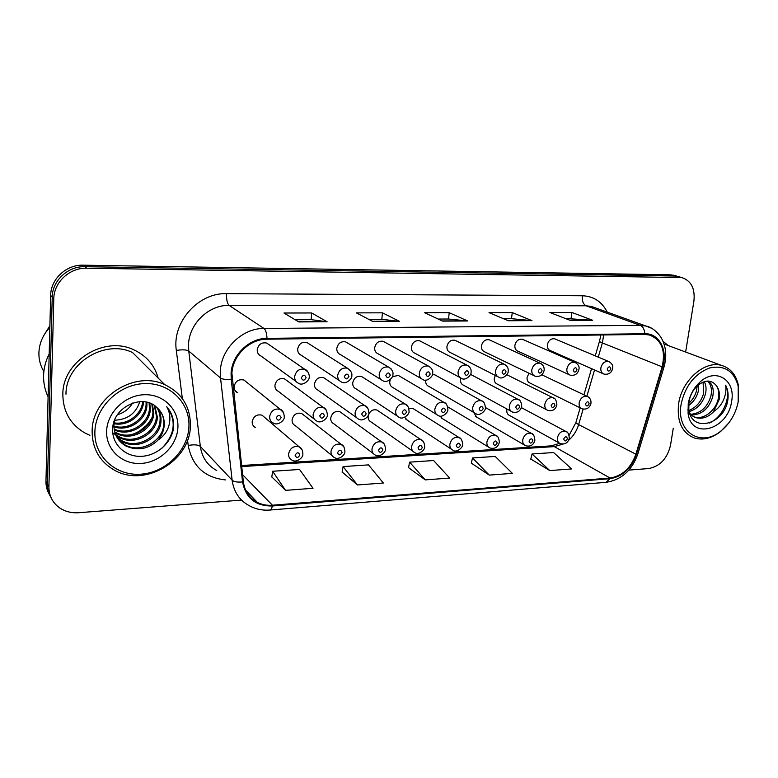 <?xml version="1.0" encoding="UTF-8"?>
<svg xmlns="http://www.w3.org/2000/svg" width="778" height="778" viewBox="0 0 778 778"><rect width="100%" height="100%" fill="white"/><g stroke="black" fill="none" stroke-linecap="round" stroke-linejoin="round"><path stroke-width="1.17" d="M506.974 409.014L506.789 409.987C506.575 412.748 507.538 414.586 509.668 415.51L559.158 442.974M473.637 412.379L476.632 417.086L475.348 416.337L524.401 445.006M404.667 417.3L407.497 420.373L405.902 419.332L451.366 449.178M368.373 415.131L368.14 416.366C368.004 419.118 369.054 421.034 371.291 422.094L412.972 451.318M341.814 413.108L339.869 411.708C335.085 410.745 332.041 412.875 330.718 418.087C330.601 420.83 331.671 422.755 333.927 423.854L373.226 453.486M303.751 415.121L301.592 413.429C296.603 412.359 293.432 414.509 292.081 419.867C291.983 422.6 293.073 424.535 295.339 425.673L332.08 455.665M439.92 415.997L442.594 418.71L441.165 417.825L488.487 447.078M264.471 417.261L262.06 415.209C256.857 414.013 253.56 416.181 252.179 421.705C252.101 424.409 253.2 426.354 255.466 427.54L253.035 425.371M529.001 373.246L527.076 377.398C526.852 380.267 527.863 382.163 530.081 383.077L581.127 408.333M495.333 375.434L494.293 378.429C494.088 381.317 495.119 383.233 497.385 384.167L546.749 409.831M460.819 378.079L460.508 379.499C460.323 382.387 461.383 384.322 463.688 385.295L511.243 411.358M390.342 379.518L389.768 381.726C389.622 384.624 390.731 386.598 393.104 387.648L436.565 414.47M425.761 380.102L425.683 380.598C425.517 383.496 426.607 385.45 428.941 386.452L474.531 412.904M286.722 380.491L284.447 378.808C279.399 377.797 276.229 379.975 274.935 385.343C274.848 388.232 276.025 390.255 278.466 391.422L314.38 419.196M325.632 379.003L323.609 377.631C318.776 376.727 315.722 378.886 314.448 384.099C314.351 386.997 315.508 389.01 317.92 390.128L356.557 417.63M363.336 377.631L361.537 376.494C356.898 375.677 353.961 377.816 352.706 382.893C352.59 385.8 353.718 387.784 356.11 388.874L397.257 416.045M246.548 382.105L243.991 380.043C238.72 378.905 235.413 381.103 234.09 386.637C234.032 389.506 235.228 391.548 237.669 392.754L235.073 390.546M555.511 339.169L554.636 338.8C550.902 338.401 548.48 340.414 547.352 344.829C547.119 347.824 548.159 349.769 550.484 350.664L603.076 373.703M523.37 339.704L522.378 339.266C518.518 338.829 516.018 340.861 514.88 345.374C514.676 348.388 515.746 350.363 518.109 351.277L569.097 374.665M490.266 340.268L489.158 339.753C485.151 339.266 482.574 341.328 481.426 345.938C481.242 348.972 482.341 350.956 484.752 351.909L533.99 375.648M421.034 341.503L419.605 340.774C415.287 340.171 412.544 342.281 411.377 347.114C411.222 350.168 412.398 352.21 414.888 353.231L460.158 377.631M456.171 340.861L454.916 340.249C450.754 339.714 448.099 341.795 446.942 346.521C446.776 349.565 447.914 351.578 450.365 352.56L497.696 376.64M308.895 343.788L306.804 342.456C301.922 341.62 298.878 343.808 297.663 349.03C297.575 352.094 298.83 354.194 301.436 355.332L339.344 380.578M347.445 342.952L345.607 341.873C340.929 341.124 337.992 343.293 336.796 348.369C336.689 351.432 337.915 353.513 340.482 354.612L381.055 379.615M384.809 342.194L383.194 341.318C378.701 340.638 375.862 342.777 374.675 347.737C374.549 350.79 375.755 352.852 378.283 353.912L421.297 378.633M269.1 344.712L266.718 343.069C261.622 342.126 258.461 344.343 257.226 349.711C257.158 352.765 258.442 354.885 261.068 356.071L296.087 381.492M414.489 409.432L412.933 408.45L408.917 408.576M378.711 411.222L376.97 410.055C373.43 409.121 370.668 410.512 368.684 414.227M449.207 407.73L447.739 406.875M399.892 376.338L398.297 375.395L392.336 376.776M435.349 375.122L432.558 374.072M62.843 394.349C62.989 411.309 70.215 424.117 84.51 432.772L89.898 435.349L84.51 432.772C70.215 424.117 62.989 411.309 62.843 394.349C62.493 361.089 104.437 335.376 133.758 349.808C104.437 335.376 62.493 361.089 62.843 394.349M231.912 373.294C232.68 355.39 249.641 338.994 266.942 339.198L644.699 334.443L649.367 334.987C661.592 339.821 665.851 350.431 662.136 366.837L635.879 454.206C630.87 468.084 622.274 476.019 610.069 478.032L272.417 505.223C266.99 505.642 261.972 504.708 257.362 502.423C249.31 498.134 244.642 491.229 243.339 481.718L231.912 373.294M231.085 373.314L231.222 379.246L242.551 481.903C245.722 498.153 255.661 506.186 272.358 506.001L609.971 478.703C622.468 476.642 631.289 468.502 636.423 454.274L662.671 366.944C668.078 350.275 659.151 333.14 644.806 333.733L267 338.362C249.261 338.148 231.873 354.953 231.085 373.314M679.369 276.88L674.682 276.025L84.899 266.689C68.056 266.037 52.262 280.654 52.223 297.118L47.429 483.994C47.332 488.934 48.528 493.456 51.008 497.56C48.528 493.456 47.332 488.934 47.429 483.994L52.223 297.118C52.262 280.654 68.056 266.037 84.899 266.689L674.682 276.025L679.369 276.88M565.266 318.455L592.651 320.273L571.898 312.464L549.91 312.503L570.284 320.4L592.651 320.273M571.081 318.426L571.898 312.464M503.541 318.747L511.603 318.708L531.957 320.614L512.255 312.581L489.031 312.62L508.287 320.75L531.957 320.614M511.496 318.708L512.255 312.581M295.115 319.729L311.181 319.651L327.11 321.771L311.647 312.96L283.97 313.019L298.771 321.927L327.11 321.771M311.103 319.651L311.647 312.96M368.821 319.379L381.92 319.32L399.532 321.363L382.455 312.824L356.392 312.882L372.895 321.509L399.532 321.363M381.833 319.32L382.455 312.824M438.17 319.058L448.614 319.009L467.685 320.974L449.217 312.698L424.632 312.746L442.604 321.12L467.685 320.974M448.517 319.009L449.217 312.698M158.148 378.059C154.521 365.106 146.39 355.692 133.758 349.808C146.39 355.692 154.521 365.106 158.148 378.059M668.195 345.539L663.089 341.348L668.195 345.539M685.642 352.035L693.908 301.115C695.221 288.521 691.165 280.673 681.761 277.571L86.659 268.206C69.728 267.564 53.838 282.278 53.789 298.83L48.907 486.775C48.917 495.761 52.544 502.841 59.809 508.005C65.323 511.632 71.595 513.198 78.646 512.721L241.55 500.098M628.867 470.097L648.619 468.56C659.997 466.382 667.3 458.592 670.529 445.201L673.291 428.172M530.8 459.049L549.793 470.573L571.645 468.94L553.586 452.543L532.055 453.973L530.771 459.176M342.135 472.061L357.472 484.966L383.36 483.031L368.5 464.884L343.108 466.576L342.116 472.197M271.804 476.904L285.545 490.354L313.028 488.292L299.559 469.474L272.65 471.264L271.785 477.05M471.332 463.153L489.265 475.105L512.352 473.374L495.216 456.433L472.509 457.95L471.303 463.28M425.265 479.89L449.694 478.062L433.609 460.537L409.627 462.142L408.518 467.617L425.265 479.89L409.627 462.142M357.472 484.966L343.108 466.576M285.545 490.354L272.65 471.264M489.265 475.105L472.509 457.95M549.793 470.573L532.055 453.973M675.187 275.665L670.51 274.809L83.149 265.181C66.412 264.53 50.706 279.049 50.667 295.416L45.96 481.251C45.873 486.162 47.059 490.655 49.529 494.74M117.497 414.693C124.101 412.739 129.119 408.868 132.561 403.053M188.898 427.161C190.464 403.422 170.294 382.727 144.864 383.573C119.462 384.05 95.538 406.826 94.887 431.586C93.866 456.355 115.805 476.058 140.682 474.201C165.549 472.693 187.702 450.9 188.898 427.161M190.377 426.412C190.717 407.137 182.169 393.211 164.742 384.643C135.061 370.143 91.998 396.984 92.135 431.002C92.174 448.4 99.496 461.393 114.084 469.98C144.377 487.923 189.822 461.189 190.377 426.412M164.742 384.643L132.581 352.57C105.069 338.936 65.663 363.034 65.974 394.242M49.189 353.98C45.659 360.904 43.792 368.12 43.587 375.628C43.442 383.136 44.939 390.196 48.1 396.829M49.86 327.45C42.926 334.764 39.27 343.244 38.9 352.881C38.793 359.621 40.446 365.845 43.86 371.553M139.787 401.623C135.994 413.41 127.602 419.614 114.609 420.227M143.58 401.681L143.57 401.944C142.86 415.024 128.292 426.577 114.035 423.718M142.695 401.613C141.596 414.217 127.903 425.109 114.123 422.882M146.867 402.216L146.916 405.659C146.245 420.023 128.866 432.053 113.948 426.879M146.089 402.041L146.07 404.725C145.379 418.759 128.74 430.701 113.928 426.111M149.794 403.101L150.329 409.442C149.746 425.109 129.284 437.382 114.24 429.806M149.094 402.848L149.464 408.489C148.861 423.825 129.197 436.059 114.133 429.086M152.439 404.307L153.811 413.303C153.276 429.719 131.064 442.06 116.097 433.249L114.872 432.529M151.807 403.976L152.935 412.33C152.41 428.707 130.247 441.019 115.309 432.218L114.687 431.868M154.871 405.844L157.36 417.241C156.806 433.793 134.39 446.29 119.287 437.411L115.805 435.096M115.27 434.649L113.792 433.249M154.277 405.426L156.466 416.249C155.911 432.772 133.553 445.23 118.489 436.361L115.543 434.464M157.205 407.798C160.093 411.883 161.347 416.366 160.978 421.268C160.404 437.965 137.774 450.608 122.545 441.661L117.021 437.499M156.65 407.312C159.286 411.28 160.424 415.598 160.073 420.256C159.5 436.915 136.928 449.519 121.728 440.591L116.69 436.905M157.973 440.085C161.814 435.563 163.905 430.497 164.265 424.905C164.479 417.844 161.999 412.039 156.806 407.458C142.899 393.143 113.238 407.05 112.722 428.27C111.448 444.005 125.044 456.881 140.808 456.355C156.582 456.025 171.072 443.236 173.475 428.571L173.62 426.811C173.941 419.128 171.656 412.437 166.774 406.738C170.042 412.573 170.732 418.943 168.845 425.838C167.182 431.605 163.565 436.351 157.973 440.085L157.448 440.659C147.927 449.276 137.405 451.055 125.871 445.998C118.091 441.437 114.113 434.61 113.928 425.508L114.648 420.091M158.868 409.442C162.524 413.779 164.158 418.739 163.75 424.331C163.147 441.145 140.361 453.895 125.034 444.909L118.12 439.191M106.625 431.031C105.789 449.723 122.263 464.758 141.178 463.435C160.083 462.385 177.034 445.775 177.899 427.686C179.037 409.588 163.584 393.979 144.348 394.718C125.141 395.175 107.169 412.359 106.625 431.031M49.899 325.758L43.889 335.328M166.774 406.738C176.742 420.694 175.069 434.571 161.775 448.371M151.749 417.981C147.013 426.5 140.03 432.121 130.792 434.834M149.084 423.31L136.918 433.161M738.293 401.341L738.166 385.995C733.829 370.843 724.289 364.843 709.546 367.984C694.696 373.829 685.233 385.839 681.168 404.025C675.781 432.189 701.464 448.138 721.439 430.584C730.328 423.038 735.939 413.293 738.293 401.341M738.166 402.012L738.264 384.77C735.852 374.49 730.299 368.052 721.605 365.446C704.761 360.195 681.868 380.306 678.649 403.597C676.675 421.52 681.975 433.006 694.56 438.063C703.224 440.484 711.977 438.247 720.798 431.343L728.86 422.862M698.702 383.291L698.362 391.003C696.874 396.984 693.616 401.847 688.598 405.601M697.166 385.976L696.602 390.284C695.415 395.302 692.79 399.659 688.744 403.364M704.294 381.628C706.132 385.12 706.531 389.214 705.471 393.921C702.797 403.111 697.37 409.004 689.201 411.611M703.069 382.066L703.682 393.191C701.289 401.643 696.378 407.38 688.958 410.405M708.301 381.064C712.667 384.215 714.126 389.486 712.687 396.887C708.952 408.586 701.873 414.645 691.447 415.063M707.474 381.064C711.102 384.468 712.23 389.496 710.868 396.148C707.406 407.273 700.686 413.332 690.718 414.343M694.248 416.911L696.047 417.708C702.271 419.225 708.048 417.29 713.397 411.912L719.193 399.561C720.058 394.008 719.154 389.418 716.47 385.791C718.804 389.379 719.368 393.833 718.172 399.143C715.643 410.453 703.701 420.188 694.248 416.911L693.869 416.784M696.047 417.708C692.362 416.531 689.619 413.906 687.801 409.802M716.47 385.791C711.491 379.557 705.131 379.547 697.399 385.762C692.965 389.982 690.154 395.312 688.968 401.73L688.802 409.403C691.272 432.529 722.159 425.323 727.411 402.391L727.683 401.001C728.675 394.952 727.984 389.681 725.621 385.178C726.477 389.797 725.718 394.835 723.355 400.271C721.323 404.813 718.143 408.547 713.796 411.474M688.238 403.694L688.083 413.215C691.029 440.309 727.829 429.903 731.563 401.662C736.202 379.868 715.303 366.837 699.441 382.591C693.49 388.339 689.755 395.37 688.238 403.694M725.621 385.178C731.797 396.576 722.84 417.426 709.341 423.038M662.136 366.837L602.386 342.933L603.67 334.958M598.263 357.121L602.386 342.933C599.916 341.931 598.963 341.309 599.546 341.085L600.538 336.66M182.353 398.599L176.324 350.44C171.909 322.209 198.332 292.577 226.554 293.656L582.323 295.757C581.915 300.872 583.179 304.217 586.097 305.793L229.082 305.365C208.883 304.85 189.21 323.609 188.529 344.343L188.753 351.034L200.345 446.426C201.959 457.376 207.425 465.419 216.731 470.544M582.323 295.757C593.595 296.204 601.9 301.66 607.239 312.114M595.384 307.855L591.513 306.464L586.097 305.793L640.313 325.369L645.944 326.031L651.098 328.063M272.358 506.001C271.785 508.588 270.919 509.94 269.772 510.047C262.41 510.601 255.602 509.162 249.368 505.758C239.507 500.419 233.76 491.9 232.136 480.201L220.544 378.011L220.369 370.805C221.253 348.495 242.444 328.092 263.985 328.462C265.726 329.921 266.737 333.227 267 338.362M231.222 379.246C226.009 379.732 222.45 379.314 220.544 378.011L188.753 351.034C186.438 349.682 182.305 349.478 176.324 350.44M609.971 478.703L606.023 482.331C621.369 479.909 631.96 470.486 637.804 454.07L637.911 453.7M636.423 454.274L637.804 454.07L664.062 366.749M225.416 479.919C204.633 477.624 192.234 466.139 188.218 445.473C194.014 444.394 198.059 444.705 200.345 446.426L232.136 480.201C234.022 481.845 237.494 482.409 242.551 481.903M662.671 366.944L663.994 366.963C667.106 355.877 666.065 345.947 660.882 337.175C656.282 330.796 651.303 327.081 645.944 326.031L595.685 307.962M644.806 333.733C644.495 329.395 642.998 326.604 640.313 325.369L263.985 328.462L229.082 305.365C227.215 303.527 226.369 299.627 226.554 293.656M188.218 445.473L187.547 440.076M678.893 277.24L670.51 274.809M86.659 268.206L83.149 265.181M53.789 298.83L50.667 295.416M48.907 486.775L45.96 481.251M610.069 478.032L554.296 446.611L563.068 444.102M568.572 440.377C573.386 436.137 576.741 430.866 578.638 424.584L583.13 409.14M635.879 454.206L578.638 424.584C576.274 423.339 575.419 422.464 576.07 421.958L580.164 407.857M586.884 396.245L594.528 369.958M272.417 505.223L242.561 474.629M241.676 466.596L554.296 446.611L551.398 445.852L559.635 443.304M467.014 320.799L442.205 320.935M398.91 321.168L372.526 321.314M326.546 321.577L298.441 321.732M531.238 320.439L507.859 320.565M591.893 320.108L569.836 320.225M266.718 343.069L304.83 369.326C308.38 370.221 309.839 376.64 309.167 376.999C310.072 379.693 303.099 386.335 298.674 383.369C295.893 382.124 294.551 379.859 294.648 376.581C296.019 370.795 299.413 368.373 304.83 369.326L308.205 372.341M301.339 377.807C302.681 380.948 304.276 380.899 306.114 377.67C304.781 374.519 303.196 374.568 301.339 377.807M243.991 380.043L280.245 409.335C282.686 410.181 284.028 412.68 284.262 416.823C285.011 420.139 277.697 426.169 273.389 423.076C270.793 421.812 269.538 419.634 269.635 416.551C271.104 410.589 274.634 408.187 280.245 409.335L283.659 412.865M281.121 417.64C279.749 414.538 278.145 414.616 276.287 417.854C277.658 420.947 279.273 420.869 281.121 417.64M262.06 415.209L299.151 446.825C301.475 447.739 302.71 450.161 302.866 454.089C303.401 457.785 296.155 463.192 292.013 460.138C289.611 458.913 288.463 456.842 288.57 453.934C290.097 447.992 293.627 445.629 299.151 446.825L302.234 450.063M299.851 454.994C298.538 451.999 296.963 452.096 295.144 455.276C296.467 458.271 298.032 458.174 299.851 454.994M306.804 342.456L347.465 368.208C350.936 370.736 352.376 373.275 351.782 375.813C352.677 378.196 346.035 384.954 341.62 382.086C338.868 380.899 337.555 378.653 337.681 375.366C339.033 369.745 342.291 367.362 347.465 368.208L350.431 370.552M344.333 376.571C345.597 379.654 347.134 379.615 348.943 376.435C347.698 373.343 346.161 373.382 344.333 376.571M345.607 341.873L388.63 367.128C392.044 369.424 393.474 371.942 392.909 374.665C393.668 376.99 387.532 383.515 383.048 380.841C380.345 379.693 379.061 377.476 379.217 374.199C380.539 368.733 383.68 366.38 388.63 367.128L391.208 368.957M385.83 375.375C387.006 378.409 388.494 378.371 390.274 375.249C389.097 372.205 387.619 372.244 385.83 375.375M383.194 341.318L428.396 366.088C431.829 368.111 433.249 370.6 432.646 373.557C433.521 375.579 426.928 382.475 423.057 379.635C420.392 378.536 419.148 376.338 419.323 373.07C420.635 367.751 423.66 365.417 428.396 366.088L430.633 367.527M425.897 374.218C427.005 377.213 428.435 377.165 430.195 374.101C429.086 371.106 427.657 371.155 425.897 374.218M419.605 340.774L466.839 365.096C470.165 366.915 471.565 369.385 471.05 372.487C471.682 374.636 465.516 381.181 461.704 378.468C459.088 377.408 457.882 375.239 458.077 371.972C459.37 366.788 462.297 364.493 466.839 365.096L468.774 366.234M464.602 373.109C465.652 376.046 467.033 376.007 468.764 372.993C467.724 370.046 466.333 370.085 464.602 373.109M284.447 378.808L323.317 407.487C325.71 408.217 327.052 410.696 327.334 414.937C328.044 418.029 321.1 424.039 316.831 421.102C314.254 419.877 313.019 417.728 313.135 414.625C314.575 408.849 317.969 406.476 323.317 407.487L326.39 410.307M324.416 415.695C323.123 412.651 321.577 412.719 319.748 415.899C321.042 418.943 322.598 418.875 324.416 415.695M323.609 377.631L364.901 405.717C367.255 406.34 368.587 408.8 368.908 413.118C369.55 415.948 363.132 421.987 358.736 419.186C356.188 418.01 354.982 415.88 355.118 412.768C356.528 407.157 359.786 404.813 364.901 405.717L367.634 407.964M366.195 413.818C364.989 410.823 363.482 410.891 361.692 414.022C362.908 417.008 364.405 416.94 366.195 413.818M361.537 376.494L405.075 404.015C407.39 404.541 408.722 406.991 409.072 411.348C409.773 413.984 403.043 420.198 399.192 417.329C396.673 416.201 395.496 414.081 395.662 410.979C397.043 405.523 400.184 403.199 405.075 404.015L407.497 405.805M406.544 412.009C405.406 409.063 403.957 409.131 402.197 412.204C403.335 415.141 404.784 415.082 406.544 412.009M301.592 413.429L341.153 444.355C343.448 445.152 344.693 447.564 344.887 451.59C345.364 454.965 338.683 460.479 334.394 457.552C332.002 456.365 330.874 454.313 331 451.386C332.498 445.629 335.882 443.285 341.153 444.355L343.964 446.99M342.087 452.426C340.842 449.49 339.325 449.577 337.535 452.708C338.78 455.645 340.297 455.558 342.087 452.426M339.869 411.708L381.745 441.982C383.953 442.604 385.198 445.006 385.48 449.178C386.121 452.29 378.915 458.028 375.307 455.052C372.934 453.905 371.826 451.872 371.981 448.935C373.44 443.334 376.688 441.019 381.745 441.982L384.264 444.121M382.864 449.956C381.697 447.058 380.238 447.146 378.478 450.219C379.645 453.117 381.113 453.029 382.864 449.956M376.97 410.055L420.976 439.687C423.154 440.231 424.399 442.614 424.71 446.844C424.992 450.092 418.447 455.451 414.83 452.621C412.486 451.522 411.397 449.499 411.572 446.553C413.001 441.116 416.133 438.831 420.976 439.687L423.222 441.427M422.269 447.564C421.18 444.715 419.76 444.802 418.029 447.827C419.128 450.666 420.548 450.588 422.269 447.564M412.933 408.45L458.913 437.479C461.082 437.956 462.317 440.319 462.638 444.578C463.036 447.467 456.501 453.107 453.029 450.277C450.715 449.207 449.655 447.204 449.859 444.257C451.259 438.967 454.274 436.701 458.913 437.479L460.916 438.899M460.372 445.249C459.341 442.449 457.97 442.536 456.268 445.502C457.299 448.303 458.67 448.225 460.372 445.249M398.297 375.395L443.917 402.372C446.193 402.829 447.515 405.25 447.885 409.646C448.42 412.204 442.04 418.35 438.277 415.53C435.797 414.441 434.649 412.35 434.844 409.247C436.195 403.938 439.22 401.643 443.917 402.372L446.037 403.811M445.531 410.259C444.462 407.361 443.061 407.429 441.33 410.444C442.4 413.342 443.8 413.274 445.531 410.259M454.916 340.249L504.018 364.133C507.237 365.767 508.618 368.208 508.18 371.446C508.89 373.314 502.705 380.063 499.058 377.33C496.49 376.309 495.323 374.169 495.547 370.921C496.831 365.864 499.651 363.598 504.018 364.133L505.69 365.047M502.034 372.03C503.006 374.928 504.348 374.889 506.05 371.913C505.078 369.025 503.736 369.064 502.034 372.03M489.158 339.753L539.99 363.2C543.132 364.717 544.512 367.128 544.114 370.445C542.927 375.103 539.961 377.029 535.196 376.231C532.677 375.239 531.549 373.129 531.792 369.9C533.066 364.96 535.799 362.733 539.99 363.2L541.449 363.948M538.23 370.989C539.154 373.839 540.447 373.8 542.12 370.882C541.206 368.033 539.913 368.072 538.23 370.989M522.378 339.266L574.825 362.305C578.307 364.23 579.659 366.623 578.9 369.472C577.733 374.004 574.825 375.9 570.167 375.161C567.707 374.208 566.608 372.127 566.88 368.908C568.135 364.085 570.78 361.887 574.825 362.305L576.09 362.918M573.269 369.988C574.135 372.788 575.389 372.75 577.033 369.871C576.177 367.07 574.923 367.109 573.269 369.988M554.636 338.8L608.552 361.439C611.994 363.277 613.336 365.641 612.597 368.519C611.508 372.915 608.649 374.782 604.029 374.121C601.627 373.207 600.567 371.145 600.849 367.955C602.104 363.229 604.671 361.06 608.552 361.439L609.67 361.945M607.2 369.005C608.007 371.767 609.223 371.728 610.847 368.908C610.04 366.146 608.824 366.175 607.2 369.005M433.93 374.335L481.475 400.787C483.683 401.117 484.995 403.519 485.423 407.993C485.929 410.483 479.588 416.531 476.058 413.789C473.617 412.739 472.499 410.667 472.713 407.575C474.055 402.401 476.972 400.135 481.475 400.787L483.333 401.954M483.226 408.567C482.214 405.717 480.862 405.776 479.16 408.751C480.172 411.591 481.524 411.533 483.226 408.567M470.525 374.383L517.817 399.25C520.005 399.532 521.309 401.915 521.737 406.398C520.404 411.202 517.351 413.108 512.605 412.097C510.203 411.085 509.113 409.043 509.347 405.951C510.669 400.903 513.499 398.667 517.817 399.25L519.451 400.203M519.685 406.933C518.741 404.122 517.428 404.181 515.756 407.108C516.699 409.909 518.012 409.85 519.685 406.933M506.867 374.733L553.002 397.772C555.171 398.015 556.465 400.369 556.902 404.852C555.648 409.5 552.672 411.368 547.965 410.463C545.602 409.481 544.551 407.458 544.814 404.385C546.117 399.454 548.85 397.257 553.002 397.772L554.432 398.56M554.977 405.348C554.092 402.586 552.818 402.644 551.174 405.523C552.059 408.275 553.323 408.217 554.977 405.348M541.809 374.792L587.089 396.342C590.016 397.733 591.299 400.067 590.949 403.354C589.724 407.876 586.807 409.724 582.207 408.868C579.892 407.925 578.871 405.931 579.153 402.868C580.446 398.054 583.092 395.876 587.089 396.342L588.353 396.994M589.15 403.811C588.314 401.098 587.089 401.147 585.464 403.976C586.301 406.7 587.526 406.641 589.15 403.811M447.817 406.904L495.635 435.34C497.774 435.758 499.009 438.111 499.35 442.39C497.939 447.301 494.818 449.169 489.984 447.992C487.689 446.971 486.658 444.987 486.882 442.04C488.263 436.886 491.181 434.649 495.635 435.34L497.405 436.516M497.22 443.013C496.257 440.251 494.925 440.338 493.252 443.256C494.224 446.018 495.547 445.94 497.22 443.013M485.472 407.546L531.18 433.278C533.3 433.647 534.535 435.972 534.875 440.26C533.562 445.016 530.518 446.854 525.734 445.784C523.487 444.792 522.476 442.828 522.719 439.891C524.08 434.863 526.9 432.656 531.18 433.278L532.745 434.25M532.891 440.854C531.977 438.131 530.703 438.209 529.05 441.087C529.964 443.8 531.248 443.723 532.891 440.854M521.435 407.653L565.606 431.284C567.716 431.605 568.942 433.92 569.292 438.209C568.066 442.808 565.091 444.617 560.355 443.645C558.137 442.682 557.165 440.747 557.427 437.81C558.769 432.899 561.502 430.72 565.606 431.284L567.006 432.091M567.434 438.753C566.579 436.079 565.334 436.157 563.71 438.986C564.565 441.661 565.81 441.583 567.434 438.753M269.772 510.047L606.023 482.331M681.761 277.571L673.359 275.14M257.362 502.423L245.556 489.994M241.559 465.526L551.398 445.852M569.136 435.281L575.895 422.551M583.947 394.845L591.543 368.655M595.258 355.857L599.449 341.425M600.655 335.872L600.762 334.997M115.309 432.218L116.097 433.249M118.489 436.361L119.297 437.411M121.728 440.591L122.545 441.661M125.034 444.909L125.871 445.998M738.166 385.995L738.264 384.77M664.101 344.012L721.605 365.446M688.802 409.403L688.083 413.215M697.399 385.752L699.441 382.591M721.439 430.584L720.798 431.343"/></g></svg>

